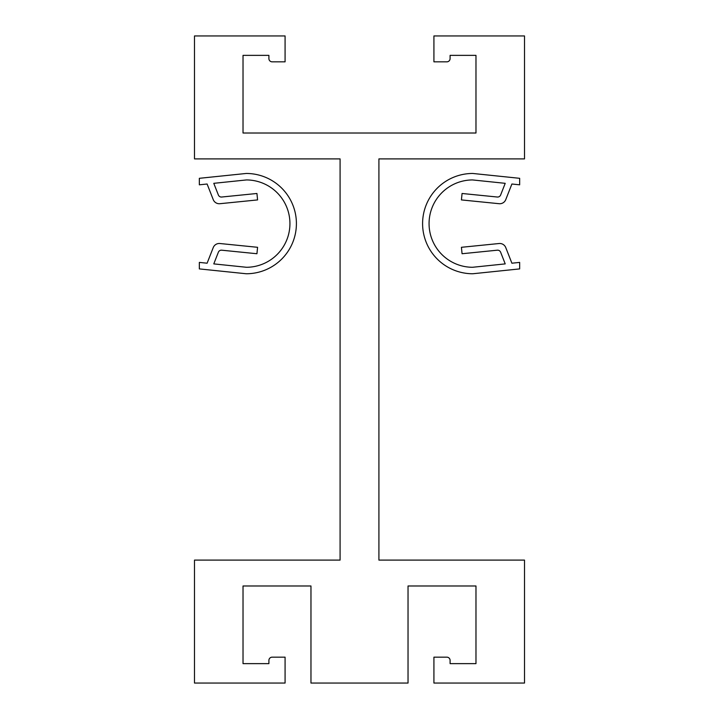 <?xml version="1.0" encoding="UTF-8"?>
<svg xmlns="http://www.w3.org/2000/svg" width="719" height="719" viewBox="0 0 719 719"><rect width="100%" height="100%" fill="white"/><g stroke="black" fill="none" stroke-linecap="round" stroke-linejoin="round"><path stroke-width="1.08" d="M243.022 55.363L268.906 55.363L268.906 58.599A3.236 3.236 0 0 0 272.142 61.834L285.084 61.834L285.084 35.95L194.49 35.95L194.49 158.899L340.087 158.899L340.087 560.101L194.49 560.101L194.49 683.05L285.084 683.05L285.084 657.166L272.142 657.166A3.236 3.236 0 0 0 268.906 660.401L268.906 663.637L243.022 663.637L243.022 585.985L310.968 585.985L310.968 683.05L408.033 683.05L408.033 585.985L475.978 585.985L475.978 663.637L450.094 663.637L450.094 660.401A3.236 3.236 0 0 0 446.858 657.166L433.917 657.166L433.917 683.05L524.511 683.05L524.511 560.101L378.913 560.101L378.913 158.899L524.511 158.899L524.511 35.95L433.917 35.95L433.917 61.834L446.858 61.834A3.236 3.236 0 0 0 450.094 58.599L450.094 55.363L475.978 55.363L475.978 133.015L243.022 133.015L243.022 55.363M499.741 203.738A6.471 6.471 0 0 0 505.763 199.63L511.892 184.01L519.657 184.819L519.657 178.312L473.453 173.531A12.942 12.942 0 0 0 471.907 173.468A50.15 50.15 0 0 0 422.592 223.609A50.15 50.15 0 0 0 471.907 273.75A12.942 12.942 0 0 0 473.453 273.687L519.657 268.906L519.657 262.399L511.892 263.208L505.763 247.588A6.471 6.471 0 0 0 499.094 243.516L461.418 247.3L462.065 253.735L497.305 250.194A3.236 3.236 0 0 1 500.64 252.234L505.214 263.891L472.787 267.252A6.471 6.471 0 0 1 472.015 267.279A43.679 43.679 0 0 1 429.063 223.609A43.679 43.679 0 0 1 472.015 179.939A6.471 6.471 0 0 1 472.787 179.966L505.214 183.327L500.64 194.984A3.236 3.236 0 0 1 497.305 197.024L462.065 193.483L461.418 199.918L499.094 203.702A6.471 6.471 0 0 0 499.741 203.738M497.305 250.194A3.236 3.236 0 0 1 500.64 252.234M219.259 243.48A6.471 6.471 0 0 0 213.237 247.588L207.108 263.208L199.343 262.399L199.343 268.906L245.547 273.687A12.942 12.942 0 0 0 247.093 273.75A50.15 50.15 0 0 0 296.408 223.609A50.15 50.15 0 0 0 247.093 173.468A12.942 12.942 0 0 0 245.547 173.531L199.343 178.312L199.343 184.819L207.108 184.01L213.237 199.63A6.471 6.471 0 0 0 219.906 203.702L257.582 199.918L256.935 193.483L221.695 197.024A3.236 3.236 0 0 1 218.36 194.984L213.786 183.327L246.213 179.966A6.471 6.471 0 0 1 246.985 179.939A43.679 43.679 0 0 1 289.937 223.609A43.679 43.679 0 0 1 246.985 267.279A6.471 6.471 0 0 1 246.213 267.252L213.786 263.891L218.36 252.234A3.236 3.236 0 0 1 221.695 250.194L256.935 253.735L257.582 247.3L219.906 243.516A6.471 6.471 0 0 0 219.259 243.48M218.36 252.234A3.236 3.236 0 0 1 221.695 250.194"/></g></svg>

